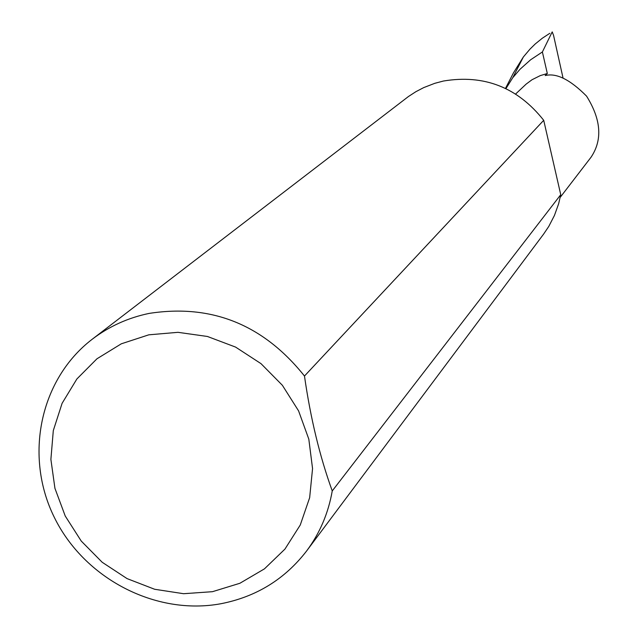 <?xml version="1.0" encoding="UTF-8"?>
<svg xmlns="http://www.w3.org/2000/svg" width="638" height="638" viewBox="0 0 638 638"><rect width="100%" height="100%" fill="white"/><g stroke="black" fill="none" stroke-linecap="round" stroke-linejoin="round"><path stroke-width="0.96" d="M505.934 88.602L512.737 77.732L520.082 69.207L530.633 59.773L542.388 51.965L547.316 73.522L545.195 75.563C556.36 72.732 570.149 79.59 586.569 96.139C601.187 119.553 602.671 139.929 591.019 157.259L560.228 197.333M212.462 591.689L239.88 583.276L264.451 568.857L284.931 549.111L300.267 524.994L309.653 497.688L312.556 468.579L308.816 439.143L298.584 410.888L282.371 385.28L260.998 363.644L235.581 347.088L207.43 336.473L178.002 332.326L148.806 334.822L121.324 343.802L96.952 358.787L76.887 378.964L62.101 403.312L53.305 430.57L50.888 459.392L54.94 488.349L65.236 516.022L81.249 541.072L102.2 562.277L127.066 578.61L154.635 589.265L183.577 593.707L212.462 591.689M332.246 490.933C328.355 513.183 319.821 533.193 306.631 550.953C284.851 579.208 256.293 596.793 220.955 603.723C155.656 615.861 84.152 578.57 54.254 517.243C24.021 456.082 39.883 379.275 92.231 339.233C109.034 326.425 127.983 317.812 149.077 313.418C211.593 303.712 263.39 324.582 304.478 376.029C310.539 418.297 319.798 456.593 332.246 490.933L560.746 194.686L558.633 203.769L554.446 215.437L548.784 226.418L543.616 234.09L306.631 550.953M92.231 339.233L408.44 96.521L415.872 91.697L423.736 87.597L434.789 83.315L443.41 81.034C484.146 74.231 517.577 87.326 543.712 120.303L304.478 376.029M547.316 73.522L540.25 75.619L532.044 79.726L526.159 84.096L515.663 93.969M505.487 88.387L513.502 72.788L523.359 56.973L512.737 77.732M523.359 56.973L529.963 49.142L535.242 43.958L542.292 38.24L549.812 33.312M552.229 31.908L553.561 35.385L563.067 78.147M542.388 51.965L552.157 31.98M560.746 194.686L543.712 120.303"/></g></svg>
